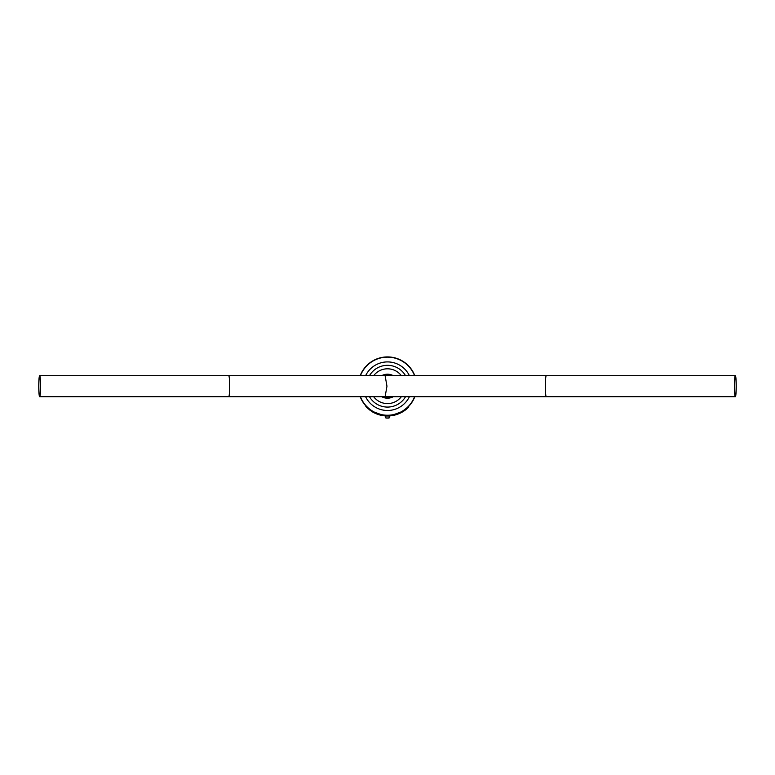 <?xml version="1.0" encoding="UTF-8"?>
<svg xmlns="http://www.w3.org/2000/svg" width="775" height="775" viewBox="0 0 775 775"><rect width="100%" height="100%" fill="white"/><g stroke="black" fill="none" stroke-linecap="round" stroke-linejoin="round"><path stroke-width="1.16" d="M360.172 375.71A29.266 29.266 0 0 1 414.828 375.71M414.828 396.684A29.266 29.266 0 0 1 360.172 396.684M392.722 414.993L401.857 411.699L408.318 406.768M382.278 414.993L373.133 411.699L382.278 414.993M372.785 411.496L372.068 411.07L372.785 411.496M365.587 396.684A24.296 24.296 0 0 0 409.413 396.684M409.413 375.71A24.296 24.296 0 0 0 365.587 375.71M360.414 396.684A29.043 29.043 0 0 0 414.586 396.684M414.586 375.71A29.043 29.043 0 0 0 360.414 375.71M369.452 396.684A20.867 20.867 0 0 0 405.548 396.684M405.548 375.71A20.867 20.867 0 0 0 369.452 375.71M388.546 415.448L386.454 415.448M388.546 415.904L385.592 415.923M371.7 410.837L373.143 411.699L372.756 412.077A29.789 29.789 0 0 0 402.244 412.077L404.405 410.721M372.756 412.077L365.839 406.652L370.595 410.721M407.728 407.35L405.587 409.21M386.531 415.448L385.592 415.4M365.839 406.652L366.478 406.565M370.983 410.363L370.314 409.897M369.103 408.958L368.086 408.096M367.272 407.359L366.691 406.778M405.083 410.246L406.284 409.316M407.311 408.444L408.096 407.718M408.696 407.127L402.244 412.077L401.847 411.709M388.498 418.074L386.502 418.074M385.969 418.074L389.244 417.87L389.244 415.991L385.756 415.991L385.756 417.87L387.461 418.074M388.391 418.074L389.244 417.87M735.339 396.684A10.492 0.911 90 0 0 736.25 386.192A10.492 0.911 90 0 0 735.339 375.71A10.492 0.911 90 0 0 734.419 386.192A10.492 0.911 90 0 0 735.339 396.684L546.259 396.684A10.492 0.911 90 0 1 545.348 386.192A10.492 0.911 90 0 1 546.259 375.71L387.5 375.71A10.492 10.492 0 0 0 385.814 375.846M736.163 386.192A9.474 0.823 90 0 0 735.339 376.718A9.474 0.823 90 0 0 734.506 386.192A9.474 0.823 90 0 0 735.339 395.676A9.474 0.823 90 0 0 736.163 386.192M385.407 396.471L389.593 396.471M385.814 396.548A10.492 10.492 0 0 0 387.5 396.684A10.492 10.492 0 0 1 385.814 396.548M228.741 375.71L385.117 375.71L386.967 386.192L385.117 396.684L228.741 396.684A10.492 0.911 -90 0 0 229.652 386.192A10.492 0.911 -90 0 0 228.741 375.71L39.661 375.71A10.492 0.911 -90 0 0 38.75 386.192A10.492 0.911 -90 0 0 39.661 396.684A10.492 0.911 -90 0 0 40.581 386.192A10.492 0.911 -90 0 0 39.661 375.71M38.837 386.192A9.474 0.823 -90 0 0 39.661 395.676A9.474 0.823 -90 0 0 40.494 386.192A9.474 0.823 -90 0 0 39.661 376.718A9.474 0.823 -90 0 0 38.837 386.192M373.627 375.71A17.389 17.389 0 0 1 401.373 375.71M401.373 396.684A17.389 17.389 0 0 1 373.627 396.684M390.91 396.684A11.024 11.024 0 0 1 384.09 396.684M393.332 396.684A12.003 12.003 0 0 1 381.668 396.684M381.668 375.71A12.003 12.003 0 0 1 393.332 375.71M384.09 375.71A11.024 11.024 0 0 1 390.91 375.71M388.023 375.71L388.023 375.177M387.5 375.71L386.977 375.177M385.756 396.567L385.756 397.081M546.259 375.71L735.339 375.71M546.259 396.684L387.5 396.684M228.741 396.684L39.661 396.684"/></g></svg>
